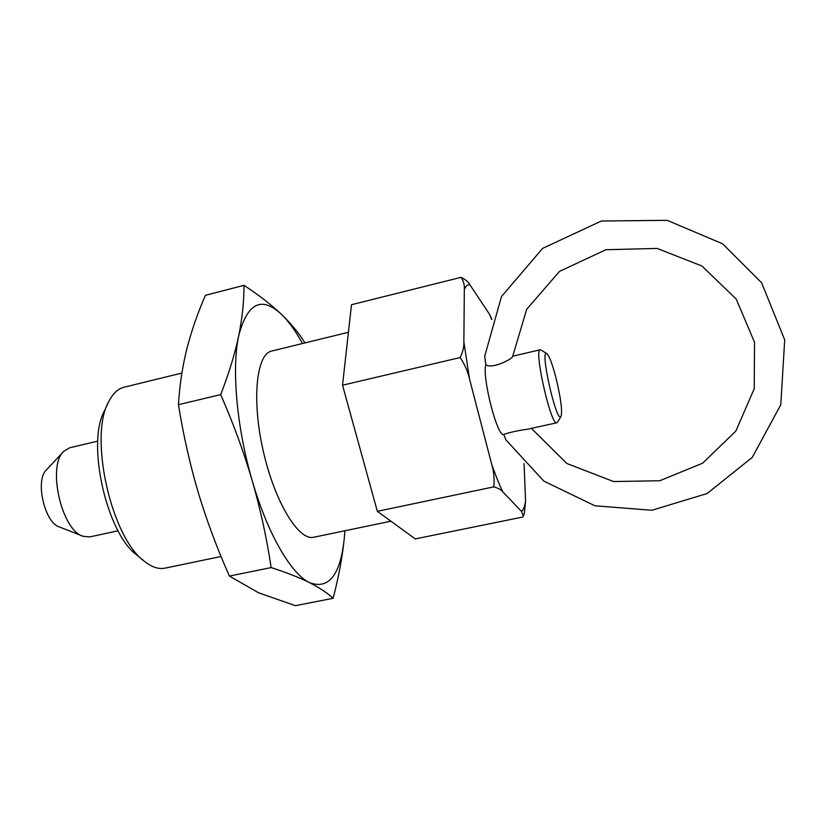 <?xml version="1.0" encoding="UTF-8"?>
<svg xmlns="http://www.w3.org/2000/svg" width="826" height="826" viewBox="0 0 826 826"><rect width="100%" height="100%" fill="white"/><g stroke="black" fill="none" stroke-linecap="round" stroke-linejoin="round"><path stroke-width="1.24" d="M531.397 428.364L566.873 463.5L613.563 481.548L659.737 480.753L702.627 463.21L735.873 431.038L754.252 388.654L754.52 342.284L736.224 299.095L701.976 266.034L657.197 248.44L605.954 249.7L559.594 271.331L526.668 309.285L512.678 356.419C512.564 358.98 491.945 369.459 485.791 364.751L484.697 356.254L501.485 296.575L542.62 248.389L601.39 221.007L667.202 220.335L722.616 243.815L761.613 282.781L784.7 339.858L780.797 404.719L752.3 457.367L707.128 493.525L651.941 510.261L594.875 505.77L543.911 481.145L505.987 439.969L503.736 434.424C509.931 432.328 517.819 430.604 527.411 429.231L556.765 422.798C551.025 426.361 533.524 349.016 540.245 349.77L541.061 349.997M523.302 516.116L524.365 513.06L525.563 501.217L524.066 463.52M491.811 319.084L489.55 314.334L469.963 284.815C468.352 281.914 465.389 279.425 461.084 277.329L351.504 304.711L342.532 385.215L377.348 511.335L415.261 538.913L522.858 517.014L523.271 516.188L521.547 511.49L502.704 491.718C501.165 489.756 498.192 488.135 493.793 486.865L377.348 511.335M461.084 277.329C463.531 280.85 464.615 284.908 464.326 289.523L463.861 342.016C464.088 346.951 462.839 352.134 460.113 357.555L342.532 385.215M460.113 357.555C464.728 364.318 467.898 371.576 469.612 379.34L491.646 464.088C493.886 471.615 494.598 479.214 493.793 486.865M503.736 434.424C497.562 437.852 481.961 377.544 485.791 364.751M82.672 536.126L59.4 526.957C44.542 522.786 34.868 480.02 46.473 469.86L63.53 451.564M118.066 530.777L89.786 536.921L83.075 536.291C61.537 530.447 46.906 465.781 63.839 451.244L69.621 447.785L97.788 441.146M143.259 560.327L137.106 555.227C106.822 534.195 86.162 442.901 104.458 410.883L107.803 403.635M221.058 556.497L165.014 568.143C158.757 569.424 152.015 567.235 144.777 561.577C111.531 538.645 88.496 436.861 108.629 401.849C112.739 393.63 117.881 388.757 124.076 387.218L181.906 373.053M390.915 521.206L313.797 537.23C298.795 541.236 274.707 502.094 263.205 450.831C251.517 399.608 256.411 353.92 271.671 351.071L348.438 332.279M344.855 530.777L344.277 538.304L344.917 530.767M304.68 342.491C298.888 333.126 291.072 323.658 281.222 314.107C271.165 304.598 258.744 295.006 243.969 285.342C244.073 300.932 242.317 317.783 238.693 335.893C247.232 303.08 261.408 295.811 281.222 314.107C288.47 321.097 295.563 330.906 302.492 343.523M252.24 480.701C236.69 427.93 231.528 368.437 238.693 335.893C234.842 354.065 228.843 373.631 220.687 394.601C233.211 423.149 243.722 451.853 252.24 480.701C260.52 509.673 266.819 538.635 271.145 567.586C286.529 572.532 299.342 577.57 309.595 582.681C291.155 574.029 267.531 533.792 252.24 480.701M220.687 394.601L178.457 404.688C179.572 385.577 182.381 366.95 186.872 348.809C191.591 330.617 197.775 312.786 205.416 295.316L243.969 285.342M344.277 538.304C340.457 574.968 328.903 589.764 309.595 582.681C319.621 587.833 327.457 593.037 333.115 598.292C338.65 577.126 342.377 557.127 344.277 538.304M557.395 422.241L556.765 422.798M556.28 379.041C560.947 398.896 562.516 411.389 560.999 416.531C556.662 424.512 539.409 348.262 546.76 353.611C549.342 355.913 552.522 364.39 556.28 379.041M178.457 404.688C183.279 434.786 189.887 464.109 198.271 492.626C206.923 521.165 217.3 548.98 229.411 576.083L271.145 567.586M333.115 598.292L295.409 605.664L258.662 592.831L229.411 576.083M525.563 501.217C524.747 506.431 523.405 509.859 521.547 511.49M489.55 314.334L491.656 319.538M464.326 289.523C465.75 285.92 467.63 284.35 469.963 284.815M469.612 379.34L463.861 342.016M502.704 491.718C499.11 484.17 495.424 474.96 491.646 464.088M512.698 356.192L540.245 349.77M546.76 353.611L540.885 349.894M560.999 416.531L557.292 422.406"/></g></svg>

